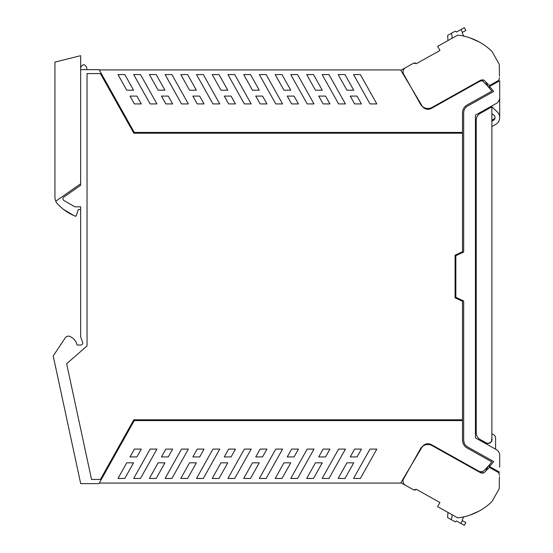 <?xml version="1.0" encoding="UTF-8"?>
<svg xmlns="http://www.w3.org/2000/svg" width="553" height="553" viewBox="0 0 553 553"><rect width="100%" height="100%" fill="white"/><g stroke="black" fill="none" stroke-linecap="round" stroke-linejoin="round"><path stroke-width="0.83" d="M485.603 471.253A101.448 101.448 0 0 0 485.61 471.246L487.933 466.573L489.426 464.893A101.075 101.075 0 0 0 491.838 461.866L467.119 448.02C464.161 446.236 462.626 443.617 462.508 440.167A9.007 9.007 0 0 0 467.119 448.02C464.161 446.236 462.626 443.617 462.508 440.167L462.508 420.591L134.275 420.591L99.277 483.08L400.655 483.08L422.091 447.059C424.504 443.748 427.58 442.918 431.326 444.584L426.84 443.803M370.005 449.098L376.821 449.098L360.383 478.449L353.567 478.449L370.005 449.098M350.229 456.93L357.044 456.93L361.427 449.098L354.618 449.098L350.229 456.93M353.747 462.82L344.989 478.449L338.18 478.449L346.931 462.82L353.747 462.82M338.595 449.098L345.411 449.098L328.973 478.449L322.157 478.449L338.595 449.098M318.735 456.93L325.551 456.93L329.941 449.098L323.125 449.098L318.735 456.93M322.254 462.82L313.503 478.449L306.687 478.449L315.438 462.82L322.254 462.82M307.185 449.098L314 449.098L297.562 478.449L290.747 478.449L307.185 449.098M290.76 462.82L282.009 478.449L275.194 478.449L283.945 462.82L290.76 462.82M287.242 456.93L294.058 456.93L298.447 449.098L291.631 449.098L287.242 456.93M275.774 449.098L282.583 449.098L266.145 478.449L259.336 478.449L275.774 449.098M259.267 462.82L250.516 478.449L243.707 478.449L252.458 462.82L259.267 462.82M255.756 456.93L262.564 456.93L266.954 449.098L260.138 449.098L255.756 456.93M227.926 478.449L234.735 478.449L251.173 449.098L244.357 449.098L227.926 478.449M228.652 449.098L235.46 449.098L231.078 456.93L224.262 456.93L228.652 449.098M212.214 478.449L220.965 462.82L227.781 462.82L219.029 478.449L212.214 478.449M491.873 433.932A4.41 4.41 0 0 1 495.592 438.287L495.592 449.16M491.873 438.128A4.113 4.113 0 0 1 488.32 443.478L485.831 443.693M491.873 113.877L493.518 114.865A3.18 3.18 0 0 1 494.949 118.411L491.873 120.042M494.949 118.411L493.297 119.635M180.803 478.449L187.612 478.449L196.363 462.82L189.555 462.82L180.803 478.449M192.852 456.93L199.661 456.93L204.05 449.098L197.241 449.098L192.852 456.93M196.509 478.449L203.324 478.449L219.762 449.098L212.946 449.098L196.509 478.449M133.688 478.449L150.126 449.098L156.941 449.098L140.503 478.449L133.688 478.449M124.812 478.449L133.563 462.82L126.755 462.82L118.003 478.449L124.812 478.449M130.024 456.93L136.888 456.93L141.271 449.098L134.414 449.098L130.024 456.93M172.64 449.098L168.25 456.93L161.441 456.93L165.824 449.098L172.64 449.098M164.953 462.82L156.202 478.449L149.393 478.449L158.144 462.82L164.953 462.82M188.352 449.098L171.914 478.449L165.098 478.449L181.536 449.098L188.352 449.098M488.334 466.131L489.253 466.165L489.426 464.893L483.329 471.315L479.859 471.757L431.326 444.584M423.605 445.283L422.52 446.416M455.071 297.825L455.071 255.189L462.508 251.726L462.508 133.211L133.819 133.211L100.418 73.577L87.042 73.577L87.042 345.915L84.92 347.768A6.263 6.263 0 0 1 84.899 347.782L66.643 363.736L91.535 479.444L100.418 479.444L133.819 419.803L462.508 419.803L462.508 301.295L455.071 297.825M483.191 111.699L483.191 110.8L484.041 110.323L484.041 111.222M486.046 442.794A3.912 3.912 0 0 0 491.873 439.379L491.873 106.84L480.218 113.365A7.832 7.832 0 0 0 476.216 120.195L476.216 432.702A7.832 7.832 0 0 0 480.218 439.531L486.046 442.794L484.041 441.674L484.041 442.697L483.191 442.22L483.191 441.197M499.663 116.787A7.832 7.832 0 0 0 499.705 115.985L499.698 97.77M498.094 101.946L499.262 99.962L498.101 101.939M498.405 101.552A6.85 6.85 0 0 1 496.2 103.515L475.428 115.148L475.428 437.872L496.2 449.499A6.85 6.85 0 0 1 499.705 455.478L499.705 467.14M496.2 103.515A6.85 6.85 0 0 0 499.705 97.535L499.705 80.752L489.737 86.33A1.175 1.175 0 0 0 489.426 88.127A101.054 101.054 0 0 1 491.921 91.107A101.047 101.047 0 0 0 489.426 88.127L489.253 86.849L488.299 86.849M481.781 472.096L479.859 471.757M80.641 67.701C82.687 63.74 84.74 63.74 86.786 67.701L86.786 69.657M78.263 209.518L76.266 215.677L78.263 209.518L80.641 209.518L80.641 206.822L74.904 206.822L63.865 200.442A1.956 1.956 0 0 1 63.719 197.144L80.641 185.296L80.641 183.776L80.641 185.296M498.336 101.648L499.117 100.307M499.705 458.838L499.705 455.478M488.299 466.165L489.426 464.893A1.175 1.175 0 0 0 489.516 466.525A101.068 101.068 0 0 0 493.684 461.555L467.686 446.997C465.121 445.442 463.787 443.167 463.684 440.167L464.098 442.683M466.338 446.036L467.686 446.997M463.684 440.167L463.684 300.977L455.852 297.327L455.852 255.693L463.684 252.037L463.684 112.853A7.832 7.832 0 0 1 467.686 106.024L493.684 91.466A101.068 101.068 0 0 0 489.516 86.489M499.705 472.269L489.737 466.691A1.175 1.175 0 0 1 489.516 466.525M80.641 69.657L99.125 69.657L134.275 132.43L462.508 132.43L462.508 112.853A9.007 9.007 0 0 1 467.119 104.994L491.921 91.107M80.641 206.822L80.641 336.971L82.618 342.397A1.956 1.956 0 0 1 80.779 345.024L77.061 345.024A11.744 11.744 0 0 0 71.04 337.067A3.933 3.933 0 0 0 65.219 337.897L53.406 355.676A0.781 0.781 0 0 0 53.295 356.277L80.697 483.633L98.966 483.633L99.277 483.08M488.942 87.574L489.426 88.127A101.054 101.054 0 0 0 483.329 81.706A2.938 2.938 0 0 0 479.859 81.256L431.326 108.436A6.85 6.85 0 0 1 422.091 105.962L400.655 69.934L99.277 69.934M370.005 103.923L353.567 74.572L360.383 74.572L376.821 103.923L370.005 103.923M357.044 96.084L361.427 103.923L354.618 103.923L350.229 96.084L357.044 96.084M346.931 90.201L353.747 90.201L344.989 74.572L338.18 74.572L346.931 90.201M338.595 103.923L322.157 74.572L328.973 74.572L345.411 103.923L338.595 103.923M325.551 96.084L329.941 103.923L323.125 103.923L318.735 96.084L325.551 96.084M315.438 90.201L322.254 90.201L313.503 74.572L306.687 74.572L315.438 90.201M307.185 103.923L290.747 74.572L297.562 74.572L314 103.923L307.185 103.923M294.058 96.084L298.447 103.923L291.631 103.923L287.242 96.084L294.058 96.084M283.945 90.201L290.76 90.201L282.009 74.572L275.194 74.572L283.945 90.201M275.774 103.923L259.336 74.572L266.145 74.572L282.583 103.923L275.774 103.923M262.564 96.084L266.954 103.923L260.138 103.923L255.756 96.084L262.564 96.084M252.458 90.201L259.267 90.201L250.516 74.572L243.707 74.572L252.458 90.201M188.352 103.923L171.914 74.572L165.098 74.572L181.536 103.923L188.352 103.923M133.563 90.201L124.812 74.572L118.003 74.572L126.755 90.201L133.563 90.201M161.441 96.084L168.25 96.084L172.64 103.923L165.824 103.923L161.441 96.084M212.214 74.572L219.029 74.572L227.781 90.201L220.965 90.201L212.214 74.572M130.024 96.084L134.414 103.923L141.271 103.923L136.888 96.084L130.024 96.084M150.126 103.923L156.941 103.923L140.503 74.572L133.688 74.572L150.126 103.923M158.144 90.201L164.953 90.201L156.202 74.572L149.393 74.572L158.144 90.201M227.926 74.572L244.357 103.923L251.173 103.923L234.735 74.572L227.926 74.572M192.852 96.084L199.661 96.084L204.05 103.923L197.241 103.923L192.852 96.084M180.803 74.572L187.612 74.572L196.363 90.201L189.555 90.201L180.803 74.572M224.262 96.084L231.078 96.084L235.46 103.923L228.652 103.923L224.262 96.084M219.762 103.923L203.324 74.572L196.509 74.572L212.946 103.923L219.762 103.923M411.667 88.445L400.884 70.293L413.748 63.083L416.361 63.685L439.953 50.475L416.361 63.685L439.953 50.475L437.651 46.362L457.732 35.115A58.729 58.729 0 0 1 492.073 51.519L499.283 64.383L499.435 76.252M487.933 86.448L485.638 81.747A101.448 101.448 0 0 1 485.645 81.754M463.884 36.166L462.363 33.47A0.982 0.982 0 0 1 462.481 32.35L465.882 30.443L464.32 27.65L456.391 32.088L455.893 31.5A0.781 0.781 0 0 0 454.898 31.334L451.068 33.477L451.898 34.894L452.147 38.247M447.999 40.569L447.654 35.91A0.781 0.781 0 0 1 448.048 35.164L451.068 33.477M489.377 85.639L497.451 81.118L489.377 85.639A101.448 101.448 0 0 0 488.645 84.844L484.248 80.399L481.02 79.998L432.135 107.372A8.613 8.613 0 0 1 420.411 104.068L403.649 74.13A4.7 4.7 0 0 1 405.453 67.736L413.748 63.083M497.451 81.118A3.912 3.912 0 0 0 499.456 77.648M470.098 37.929L479.195 41.959M439.753 50.116L439.953 50.475M484.248 80.399L482.804 79.687M414.888 62.848L416.084 63.401L414.888 62.848M462.363 33.47A0.982 0.982 0 0 1 462.481 32.35L460.905 29.565M487.311 83.434A101.448 101.448 0 0 1 488.645 84.844M400.87 482.721L413.713 489.917L416.333 489.315L439.918 502.525L416.333 489.315L439.918 502.525L437.617 506.638L457.704 517.885A58.729 58.729 0 0 0 492.046 501.481L499.248 488.617L499.407 476.748M470.064 515.071L479.161 511.041M447.965 512.431L447.619 517.09A0.781 0.781 0 0 0 448.02 517.836L454.877 521.673A0.781 0.781 0 0 0 455.859 521.5L456.356 520.912L464.285 525.35L465.854 522.557L462.446 520.65L460.87 523.435M462.336 519.53A0.982 0.982 0 0 0 462.446 520.65A0.982 0.982 0 0 1 462.336 519.53L463.843 516.841M451.034 519.523L451.863 518.106L452.112 514.753M487.276 469.566A101.448 101.448 0 0 0 488.617 468.156A101.448 101.448 0 0 0 489.343 467.361L497.424 471.882A3.912 3.912 0 0 1 499.421 475.352M488.617 468.156L484.214 472.601L480.986 473.002L432.107 445.628A8.613 8.613 0 0 0 420.384 448.932L403.614 478.87A4.7 4.7 0 0 0 405.418 485.264L413.713 489.917M439.718 502.884L439.918 502.525M489.343 467.361L497.424 471.882M414.861 490.152L416.05 489.599L414.861 490.152M484.214 472.601L482.776 473.313M488.299 443.285L490.124 442.642M491.873 121.231L493.428 120.36A3.18 3.18 0 0 0 493.518 114.865M491.873 126.561L495.702 124.418A7.832 7.832 0 0 0 497.237 111.886L491.873 106.84M487.96 443.299L489.211 443.299M491.486 441.501L491.486 441.087L491.486 441.501M491.486 439.379L491.873 439.379L491.873 440.637M76.266 215.677L75.208 216.147A0.781 0.781 0 0 0 76.266 215.677A0.781 0.781 0 0 1 75.208 216.147L73.673 215.476A46.984 46.984 0 0 1 58.3 204.61A9.788 9.788 0 0 1 54.941 197.227L54.941 62.095L80.641 55.687L80.641 183.776L55.777 201.188M73.673 215.476L63.678 209.518"/></g></svg>
